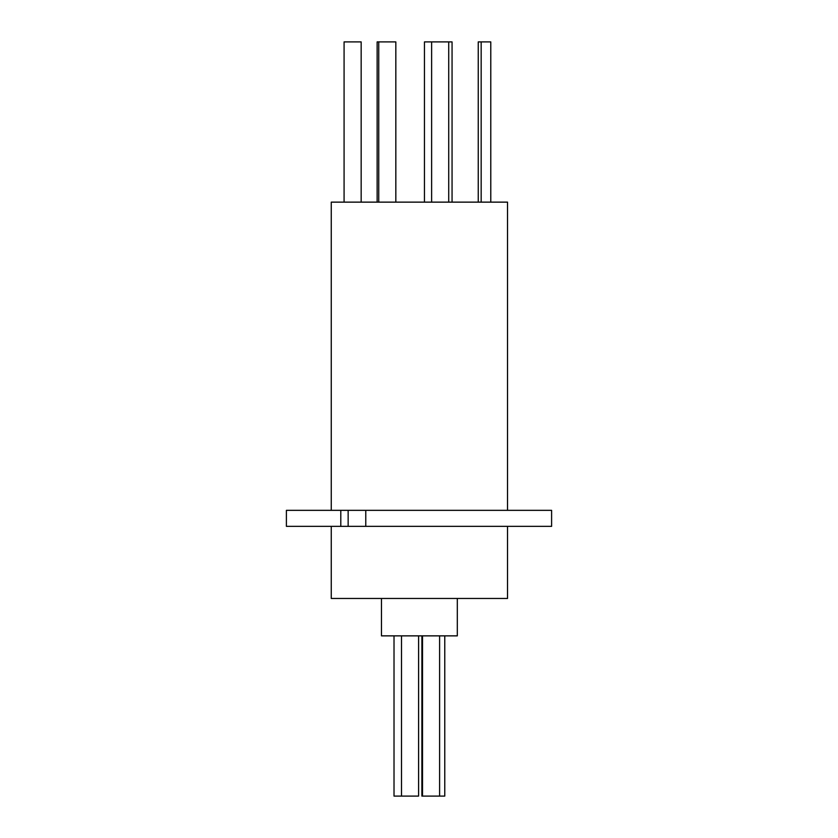 <?xml version="1.0" encoding="UTF-8"?>
<svg xmlns="http://www.w3.org/2000/svg" width="838" height="838" viewBox="0 0 838 838"><rect width="100%" height="100%" fill="white"/><g stroke="black" fill="none" stroke-linecap="round" stroke-linejoin="round"><path stroke-width="1.26" d="M478.247 202.136L478.247 41.9L490.785 41.9L490.785 202.136M481.169 41.9L481.169 202.136M424.457 202.136L424.457 41.9L452.059 41.9L452.059 202.136M377.142 202.136L377.142 41.9L395.829 41.9L395.829 202.136M378.745 41.9L378.745 202.136M431.622 41.9L431.622 202.136M448.718 41.9L448.718 202.136M344.083 202.136L344.083 41.9L361.168 41.9L361.168 202.136M444.769 635.864L444.769 796.1L421.902 796.1L421.902 635.864L421.881 796.1M439.604 796.1L439.604 635.864M422.509 796.1L422.509 635.864M418.591 635.864L418.591 796.1L401.496 796.1L401.496 635.864M401.496 796.1L394.017 796.1L394.017 635.864M331.261 510.342L331.261 202.136L507.524 202.136L507.524 510.342M331.261 526.358L331.261 598.468L507.524 598.468L507.524 526.358M457.318 598.468L457.318 635.864L381.468 635.864L381.468 598.468M348.147 526.358L286.397 526.358L286.397 510.342L348.147 510.342L348.147 526.358L551.603 526.358L551.603 510.342L348.147 510.342M340.794 510.342L340.794 526.358M365.777 510.342L365.777 526.358"/></g></svg>
